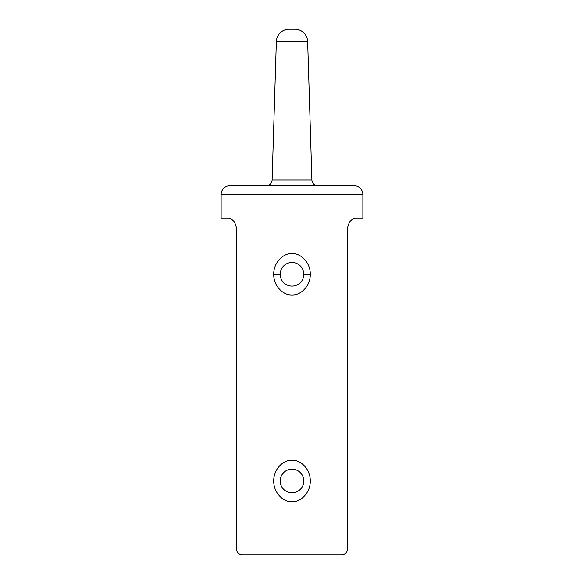 <?xml version="1.0" encoding="UTF-8"?>
<svg xmlns="http://www.w3.org/2000/svg" width="584" height="584" viewBox="0 0 584 584"><rect width="100%" height="100%" fill="white"/><g stroke="black" fill="none" stroke-linecap="round" stroke-linejoin="round"><path stroke-width="0.88" d="M241.973 554.8L342.027 554.8C345.567 554.26 347.334 552.289 347.319 548.894C347.334 552.289 345.567 554.26 342.027 554.8L241.973 554.8C238.433 554.26 236.666 552.289 236.681 548.894C236.666 552.289 238.433 554.26 241.973 554.8C238.433 554.26 236.666 552.289 236.681 548.894L236.681 229.994C236.016 223.249 233.461 219.314 229.016 218.182L221.132 218.182L221.132 194.56L362.868 194.56L362.868 218.182L354.984 218.182C350.539 219.314 347.984 223.249 347.319 229.994L347.319 548.894L347.319 229.994C347.984 223.256 350.539 219.321 354.984 218.182C350.539 219.314 347.984 223.249 347.319 229.994C347.984 223.256 350.539 219.321 354.984 218.182L362.868 218.182L362.868 194.56A8.855 8.855 0 0 0 354.006 185.697A8.855 8.855 0 0 1 362.868 194.56L221.132 194.56L221.132 218.182L229.016 218.182C233.461 219.321 236.016 223.256 236.681 229.994L236.681 548.894C236.666 552.289 238.433 554.26 241.973 554.8M273.728 274.283C273.509 286.248 283.452 295.526 292 294.949C300.548 295.526 310.491 286.255 310.272 274.283C310.491 262.318 300.548 253.04 292 253.617C283.452 253.04 273.509 262.311 273.728 274.283L280.189 274.283A11.811 11.811 0 0 0 292 286.094A11.811 11.811 0 0 0 303.811 274.283A11.811 11.811 0 0 0 292 262.471A11.811 11.811 0 0 0 280.189 274.283A11.811 11.811 0 0 1 292 262.471A11.811 11.811 0 0 1 303.811 274.283L310.272 274.283C310.491 262.318 300.548 253.04 292 253.617C283.452 253.04 273.509 262.311 273.728 274.283C273.509 286.248 283.452 295.526 292 294.949C300.548 295.526 310.491 286.255 310.272 274.283L303.811 274.283A11.811 11.811 0 0 1 292 286.094A11.811 11.811 0 0 1 280.189 274.283L273.728 274.283M273.728 480.982C273.509 492.947 283.452 502.218 292 501.649C300.548 502.218 310.491 492.947 310.272 480.982C310.491 469.01 300.548 459.739 292 460.309C283.452 459.739 273.509 469.01 273.728 480.982C273.509 492.947 283.452 502.218 292 501.649C300.548 502.218 310.491 492.947 310.272 480.982L303.811 480.982A11.811 11.811 0 0 1 292 492.794A11.811 11.811 0 0 1 280.189 480.982L273.728 480.982L280.189 480.982A11.811 11.811 0 0 1 292 469.171A11.811 11.811 0 0 1 303.811 480.982L310.272 480.982C310.491 469.01 300.548 459.739 292 460.309C283.452 459.739 273.509 469.01 273.728 480.982M303.811 480.982A11.811 11.811 0 0 0 292 469.171A11.811 11.811 0 0 0 280.189 480.982A11.811 11.811 0 0 0 292 492.794A11.811 11.811 0 0 0 303.811 480.982M236.681 229.994C236.016 223.249 233.461 219.314 229.016 218.182C233.461 219.321 236.016 223.256 236.681 229.994M342.027 554.8C345.567 554.26 347.334 552.289 347.319 548.894C347.334 552.289 345.567 554.26 342.027 554.8M229.994 185.697A8.855 8.855 0 0 0 221.132 194.56A8.855 8.855 0 0 1 229.994 185.697L354.006 185.697L229.994 185.697M311.9 179.974A5.906 5.906 90 0 0 317.805 185.697A5.906 5.906 -90 0 1 311.9 179.974L307.651 41.515L311.9 179.974L272.1 179.974L276.349 41.515L272.1 179.974A5.906 5.906 -90 0 1 266.195 185.697A5.906 5.906 90 0 0 272.1 179.974L311.9 179.974M276.349 41.515L307.651 41.515L276.349 41.515A12.702 12.702 0 0 1 289.051 29.2L294.949 29.2A12.702 12.702 0 0 1 307.651 41.515A12.702 12.702 0 0 0 294.949 29.2L289.051 29.2A12.702 12.702 0 0 0 276.349 41.515"/></g></svg>
